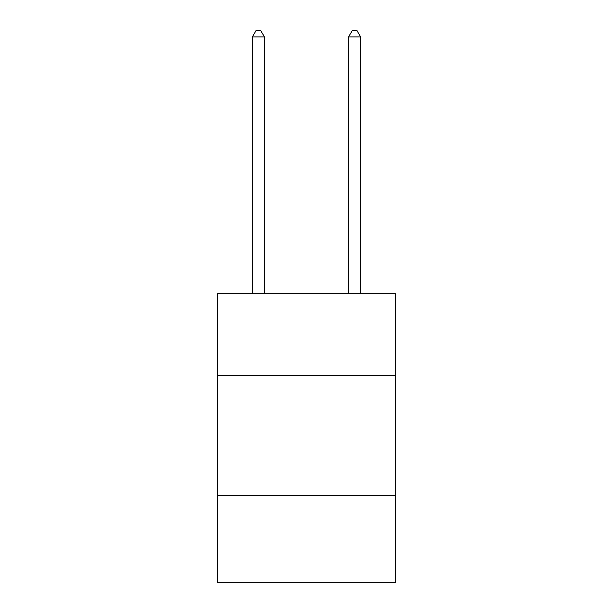 <?xml version="1.0" encoding="UTF-8"?>
<svg xmlns="http://www.w3.org/2000/svg" width="613" height="613" viewBox="0 0 613 613"><rect width="100%" height="100%" fill="white"/><g stroke="black" fill="none" stroke-linecap="round" stroke-linejoin="round"><path stroke-width="0.92" d="M395.485 375.524L395.485 293.757L217.515 293.757L217.515 375.524L395.485 375.524L395.485 582.35L217.515 582.35L217.515 375.524M395.485 495.771L217.515 495.771M264.41 293.757L264.41 36.903L252.387 36.903L252.387 293.757M252.387 36.903L255.996 30.65L260.809 30.65L264.41 36.903M360.613 293.757L360.613 36.903L348.59 36.903L348.59 293.757M348.59 36.903L352.191 30.65L357.004 30.65L360.613 36.903"/></g></svg>
